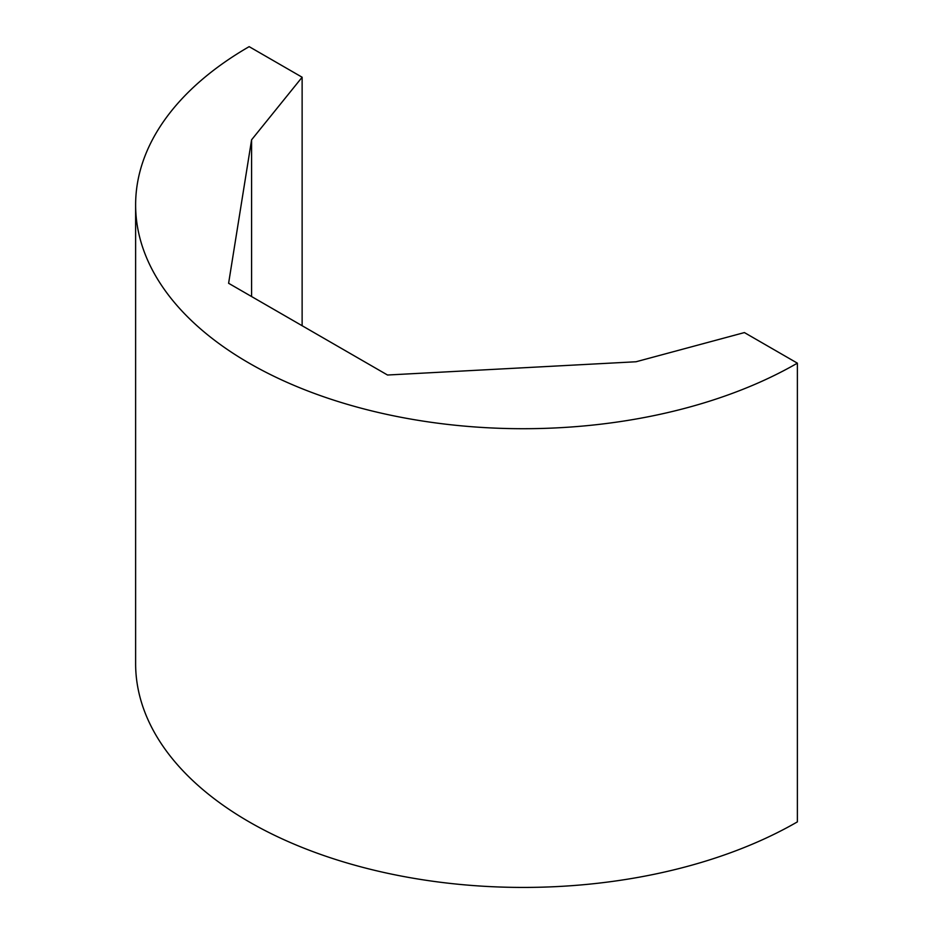 <?xml version="1.0" encoding="UTF-8"?>
<svg xmlns="http://www.w3.org/2000/svg" width="933" height="933" viewBox="0 0 933 933"><rect width="100%" height="100%" fill="white"/><g stroke="black" fill="none" stroke-linecap="round" stroke-linejoin="round"><path stroke-width="1.4" d="M251.595 139.798L302.129 77.229L249.158 46.65A387.65 223.803 0 0 0 135.623 204.91L135.623 663.62A387.65 223.803 0 0 0 374.926 870.396A387.65 223.803 0 0 0 797.377 821.88L797.377 363.159L744.406 332.58L636.038 361.759L387.522 375.019L228.608 283.282L251.595 139.798L251.595 296.554M135.623 204.91A387.65 223.803 0 0 0 374.926 411.675A387.65 223.803 0 0 0 797.377 363.159M302.129 77.229L302.129 325.722"/></g></svg>
